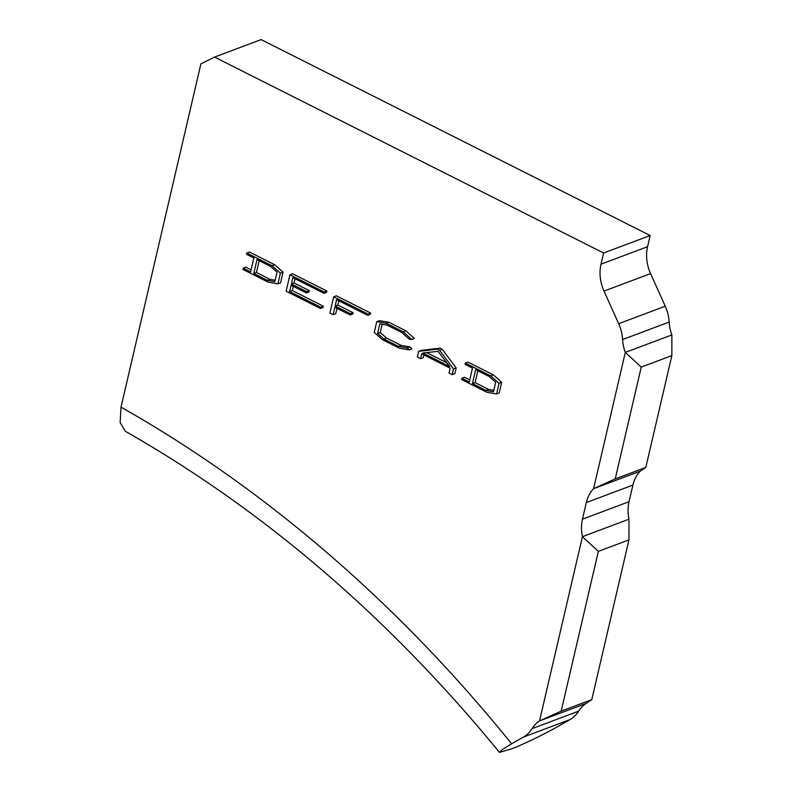 <?xml version="1.0" encoding="UTF-8"?>
<svg xmlns="http://www.w3.org/2000/svg" width="792" height="792" viewBox="0 0 792 792"><rect width="100%" height="100%" fill="white"/><g stroke="black" fill="none" stroke-linecap="round" stroke-linejoin="round"><path stroke-width="1.19" d="M465.389 363.112L468.042 362.112L493.347 374.854L501.692 382.279L499.207 392.971L496.554 393.961L486.882 392.288L461.558 379.536L461.855 378.289L469.25 382.011L472.487 368.092L465.092 364.37L465.389 363.112L490.693 375.853L499.039 383.278L496.554 393.961M461.855 378.289L464.508 377.289L469.735 379.922M409.9 346.906L411.949 348.846L409.286 349.846L399.425 348.252L382.457 339.699L374.25 332.422L376.754 321.651L379.408 320.651L388.951 322.285L405.89 330.808L414.365 338.471L411.701 339.471L409.276 339.154L401.782 332.492L387.13 325.106L379.823 323.859L377.596 333.442L380.259 332.442L386.536 338.026L401.217 345.411L409.9 346.906L407.237 347.906L409.286 349.846M382.16 324.255L380.259 332.442M333.115 314.672L329.898 313.058L333.689 296.782L336.343 295.792L370.636 313.058L370.339 314.315L367.676 315.315L336.6 299.663L335.135 305.989L337.788 304.999L353.074 312.692L352.777 313.959L350.113 314.959L334.838 307.266L333.115 314.672L335.768 313.672L337.006 308.355M338.778 300.762L337.788 304.999M323.374 306.217L323.077 307.464L320.423 308.464L286.13 291.199L289.951 274.765L292.614 273.765L326.898 291.03L326.611 292.298L323.948 293.288L292.872 277.645L291.406 283.972L294.06 282.972L309.345 290.664L309.048 291.941L306.385 292.941L291.11 285.239L289.634 291.565L292.298 290.565L323.374 306.217L320.71 307.207L320.423 308.464M295.05 278.735L294.06 282.972M293.278 286.338L292.298 290.565M246.738 253.004L249.401 252.005L274.705 264.746L283.051 272.171L280.566 282.863L277.903 283.853L268.24 282.18L242.916 269.428L243.213 268.181L250.609 271.903L253.846 257.984L246.451 254.262L246.738 253.004L272.052 265.746L280.388 273.171L277.903 283.853M243.213 268.181L245.867 267.181L251.094 269.815M561.172 711.127L539.55 720.918L586.11 703.444A36.026 28.245 -110.6 0 0 578.615 711.176A36.026 28.245 69.4 0 1 570.032 719.572L523.462 737.055A36.026 28.245 -110.6 0 0 532.056 728.65A36.026 28.245 69.4 0 1 539.55 720.918L582.427 536.669A36.026 28.245 69.4 0 1 582.466 519.176L629.036 501.702A36.026 28.245 -110.6 0 0 628.987 519.186L582.427 536.669L598.356 551.351L561.172 711.127L591.782 699.633L628.967 539.867L598.356 551.351M586.337 502.554A36.026 28.245 69.4 0 1 593.584 488.694L640.154 471.22A36.026 28.245 -110.6 0 0 632.907 485.08L586.337 502.554L582.466 519.176M615.216 478.903L593.584 488.694L625.304 352.41A36.026 28.245 69.4 0 1 622.601 339.54A36.026 28.245 -110.6 0 0 618.681 323.69L665.25 306.217A36.026 28.245 69.4 0 1 669.171 322.067A36.026 28.245 -110.6 0 0 671.863 334.927L625.304 352.41L641.233 367.102L615.216 478.903L645.827 467.409L671.844 355.608L641.233 367.102M650.163 235.521L261.113 39.6L214.543 57.083L603.603 253.004L650.163 235.521L647.569 246.698A36.026 28.245 -110.6 0 0 650.578 273.606L604.019 291.08L618.681 323.69M604.019 291.08A36.026 28.245 69.4 0 1 600.999 264.182L647.569 246.698M603.603 253.004L600.999 264.182M214.543 57.083L200.891 63.885L121.018 407.147A1329.56 1042.44 69.4 0 1 511.632 743.807L502.316 749.559L499.514 752.4L511.612 748.816C522.829 744.658 545.153 733.828 558.192 726.323L570.032 719.572M523.462 737.055L511.632 743.807M418.691 351.361L421.354 350.361L439.946 348.153L442.312 349.341L456.172 367.963L454.856 373.646L452.192 374.646L448.985 373.022L450.123 368.132L421.71 353.826L420.572 358.717L417.354 357.093L418.691 351.361L437.293 349.153L439.659 350.341L453.509 368.963L452.192 374.646M423.878 354.915L423.225 357.717L420.572 358.717M632.907 485.08L629.036 501.702M650.578 273.606L665.25 306.217M499.514 752.4C388.951 617.493 264.251 510.464 125.393 431.323L120.136 422.512L121.018 407.147M640.154 471.22L645.827 467.409M628.967 539.867L628.987 519.186M586.11 703.444L591.782 699.633M671.844 355.608L671.863 334.927M267.369 280.348L274.834 281.635L277.042 272.151L270.597 266.419L257.024 259.588L253.787 273.507L267.369 280.348L270.032 279.348L275.161 280.239M280.388 273.171L283.051 272.171M272.052 265.746L274.705 264.746M259.202 260.687L256.45 272.507L270.032 279.348M253.787 273.507L256.45 272.507M289.634 291.565L320.71 307.207M291.406 283.972L306.682 291.664L309.345 290.664M306.682 291.664L306.385 292.941M289.951 274.765L324.245 292.03L326.898 291.03M324.245 292.03L323.948 293.288M333.689 296.782L367.973 314.058L370.636 313.058M367.973 314.058L367.676 315.315M335.135 305.989L350.411 313.691L353.074 312.692M350.411 313.691L350.113 314.959M377.596 333.442L383.882 339.025L398.554 346.411L401.217 345.411M398.554 346.411L407.237 347.906M383.882 339.025L386.536 338.026M376.754 321.651L386.298 323.275L403.237 331.808L405.89 330.808M403.237 331.808L411.701 339.471M386.298 323.275L388.951 322.285M422.799 352.975L449.599 366.478L438.095 351.361L422.799 352.975M453.509 368.963L456.172 367.963M439.659 350.341L442.312 349.341M437.293 349.153L439.946 348.153M426.64 352.579L446.718 362.687M486.011 390.456L493.475 391.743L495.683 382.259L489.238 376.527L475.675 369.696L472.438 383.615L486.011 390.456L488.674 389.456L493.802 390.347M499.039 383.278L501.692 382.279M490.693 375.853L493.347 374.854M477.843 370.795L475.091 382.615L488.674 389.456M472.438 383.615L475.091 382.615M578.615 711.176L532.056 728.65M622.601 339.54L669.171 322.067"/></g></svg>
